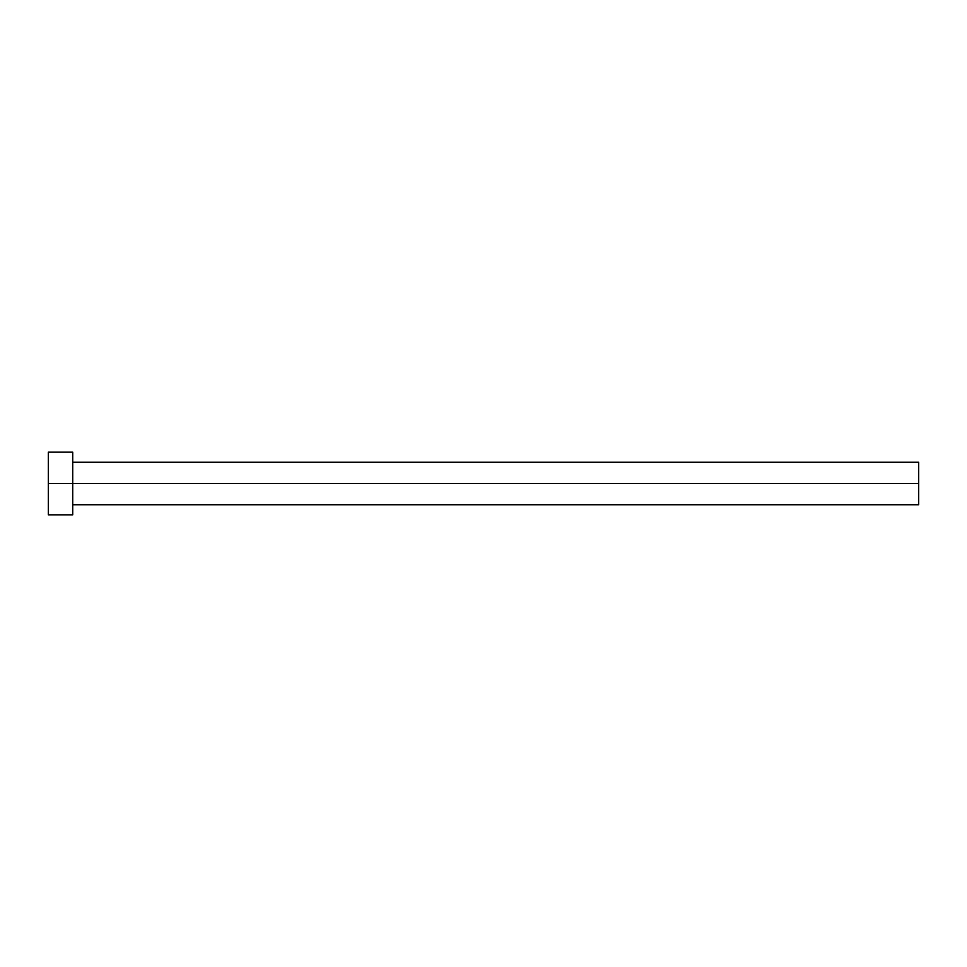 <?xml version="1.0" encoding="UTF-8"?>
<svg xmlns="http://www.w3.org/2000/svg" width="967" height="967" viewBox="0 0 967 967"><rect width="100%" height="100%" fill="white"/><g stroke="black" fill="none" stroke-linecap="round" stroke-linejoin="round"><path stroke-width="1.45" d="M48.35 514.831L48.35 452.169L48.35 483.5L918.65 483.5L918.65 504.738L918.65 483.5L48.35 483.5L48.35 514.831L72.718 514.831L72.718 452.169L72.718 514.831M918.65 483.5L918.65 462.262L918.65 483.5M72.718 504.738L918.65 504.738M48.35 452.169L72.718 452.169M72.718 462.262L918.65 462.262"/></g></svg>
